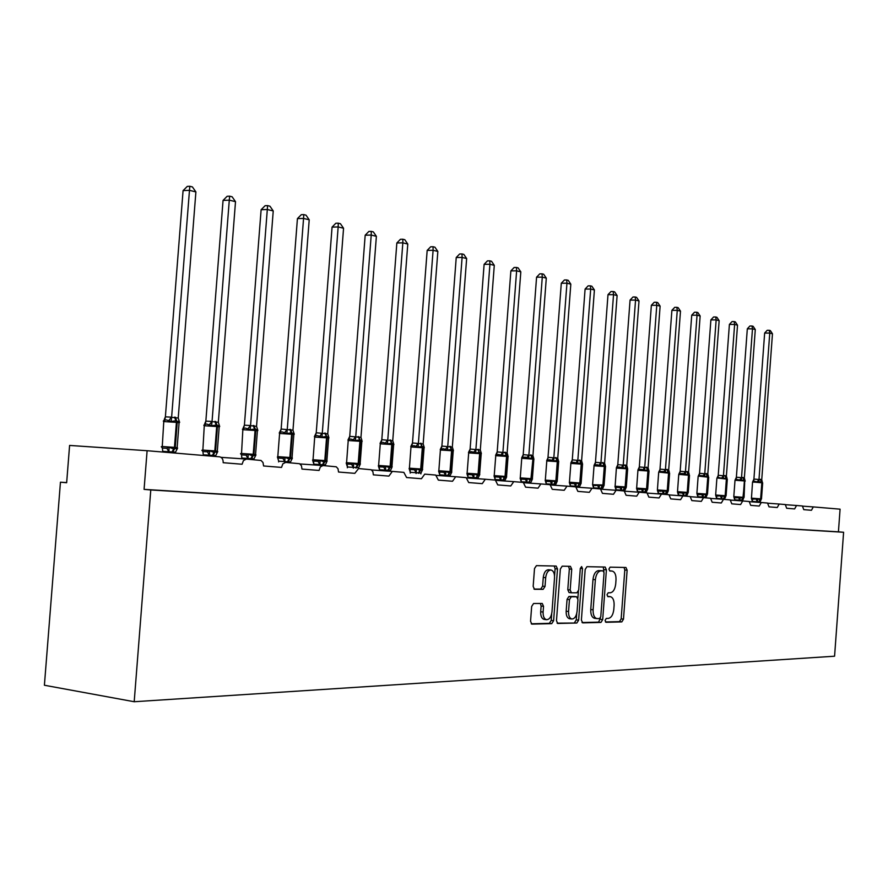 <?xml version="1.0" encoding="UTF-8"?>
<svg xmlns="http://www.w3.org/2000/svg" width="888" height="888" viewBox="0 0 888 888"><rect width="100%" height="100%" fill="white"/><g stroke="black" fill="none" stroke-linecap="round" stroke-linejoin="round"><path stroke-width="1.33" d="M605.083 620.39L605.993 622.299L621.822 621.9L623.487 619.147L627.128 570.229L625.951 567.488L610.111 567.154L608.913 569.064L609.767 571.006L612.165 571.073C614.862 571.872 616.139 574.814 616.006 579.897L615.706 584.015C615.018 589.321 613.208 592.252 610.267 592.784L608.202 592.784L607.004 594.716L607.825 596.647L610.378 596.669C613.009 597.513 614.252 600.421 614.108 605.394L613.797 609.512C613.12 614.829 611.299 617.793 608.358 618.392L606.282 618.437L605.083 620.39M533.577 603.507L531.657 606.46L530.547 621.245L531.812 624.12L551.748 623.642L553.613 620.723L557.498 568.953L556.177 566.056L536.43 565.645L534.509 568.531L533.166 586.391L534.498 589.31L543.145 589.343L545.032 586.446L545.687 577.666C546.375 572.738 548.14 570.185 550.993 570.007C553.468 570.74 554.645 573.326 554.534 577.766L551.97 611.91C551.248 617.027 549.406 619.613 546.453 619.68C544.1 618.88 542.99 616.339 543.101 612.054L543.534 606.326L542.246 603.452L533.577 603.507M843.6 532.267L150.782 489.954L134.199 701.731L834.576 656.21L843.6 532.267L838.427 531.845L840.081 509.168L813.286 506.915L811.466 510.278L803.773 509.656L802.408 505.994L796.547 505.494L794.638 508.913L786.679 508.269L785.27 504.551L779.198 504.04L777.244 507.514L769.008 506.848L767.543 503.052L761.271 502.519L759.24 506.06L750.715 505.361L749.206 501.509L742.701 500.954L740.603 504.551L731.79 503.84L730.214 499.9L723.476 499.334L721.311 502.985L712.176 502.253L710.533 498.246L703.551 497.657L701.32 501.376L691.841 500.599L690.131 496.525L682.894 495.915L680.574 499.689L670.751 498.901L668.975 494.738L661.46 494.105L659.063 497.957L648.851 497.125L647.008 492.884L639.149 492.218L636.718 496.148L626.107 495.293L624.186 490.964L616.083 490.276L613.497 494.272L602.464 493.373L600.466 488.955L592.03 488.245L589.343 492.318L577.877 491.386L575.779 486.879L566.999 486.136L564.213 490.287L552.269 489.321L550.083 484.704L540.859 483.927L538.039 488.167L525.585 487.157L523.298 482.45L513.764 481.64L510.744 485.958L497.746 484.904L495.36 480.097L485.314 479.243L482.262 483.649L468.698 482.561L466.2 477.633L455.699 476.745L452.525 481.252L438.35 480.108L435.719 475.058L424.73 474.137L421.434 478.732L406.604 477.533L403.851 472.372L392.341 471.406L388.9 476.101L373.36 474.847L372.893 471.661L371.195 469.741L358.552 468.553L354.812 473.348L338.528 472.028L338.028 468.764L336.241 466.799L322.977 465.545L320.313 466.944L319.07 470.451L301.976 469.075L301.443 465.734L299.567 463.714L285.636 462.404L282.839 463.836L281.54 467.421L263.581 465.967L263.014 462.537L261.039 460.461L246.398 459.085L243.445 460.561L242.091 464.235L223.188 462.704C223.21 459.329 222.022 457.376 219.625 456.832L147.108 450.716L69.597 445.432L66.656 482.728L60.451 482.195L66.667 482.584M581.385 620.101L582.75 622.877L600.965 622.421L602.686 619.613L606.404 569.852L605.183 567.055L586.946 566.677L585.181 569.463L581.385 620.101M576.845 623.021L557.697 623.476L556.476 620.657L560.35 569.008L562.193 566.167L570.429 566.344L571.728 569.219L570.174 589.965L571.428 592.807L576.889 592.807L578.687 589.987L580.297 568.52L581.607 566.577L582.495 568.564L578.632 620.157L576.845 623.021L557.131 623.154M150.782 489.954L144.078 489.377L147.108 450.716M144.078 489.377L838.427 531.845M134.199 701.731L44.4 685.247L60.451 482.195M608.225 596.447L609.978 596.636M609.978 570.851L611.888 571.051M605.427 621.966L619.48 621.622L621.156 618.869L624.797 569.985L624.053 567.443M603.895 571.606L603.274 567.01M582.017 622.544L598.612 622.133L600.443 617.87M599.578 618.581L600.788 616.616L604.051 572.849L603.196 570.906L600.932 570.862C597.924 571.339 596.07 574.292 595.36 579.698L593.106 609.812C592.973 614.774 594.216 617.704 596.836 618.581L599.578 618.581M600.876 570.662L603.141 570.895M594.771 618.337L594.483 618.303C591.852 617.415 590.609 614.496 590.753 609.534L592.995 579.442C593.706 574.048 595.559 571.106 598.568 570.618L600.776 570.662M571.361 592.784L569.042 592.54L567.787 589.71L569.341 568.975L568.52 566.3M578.399 591.33L577.877 598.246M576.723 613.619L576.257 619.868L578.632 620.157M568.564 611.51C568.442 615.728 569.519 618.226 571.794 618.991C574.614 618.903 576.379 616.361 577.078 611.377L577.966 599.589L576.59 596.769L571.262 596.792L569.452 599.633L568.564 611.51L566.167 611.233C566.056 615.44 567.132 617.937 569.408 618.703L569.685 618.736M574.414 596.525L576.59 596.769M566.167 611.233L567.066 599.367L568.875 596.514L574.214 596.503M574.458 622.732L576.257 619.868M544.366 619.424L544.044 619.38C541.691 618.581 540.57 616.039 540.692 611.765L541.125 606.038L540.392 603.452M550.993 570.007L548.584 569.763C545.731 569.93 543.956 572.483 543.278 577.411L545.687 577.666M533.954 589.055L540.725 589.077L542.612 586.18L543.278 577.411M554.545 575.946L555.089 568.709L554.245 566.011M531.235 623.787L549.35 623.343L551.204 620.435L551.714 613.741M752.425 499.189L757.808 498.834L759.984 499.822L761.482 498.923L758.885 502.042L752.314 501.332L751.448 498.379L752.425 499.189L752.314 501.332M761.482 498.912L762.67 482.839L755.066 482.184L752.547 482.062L751.448 498.379M762.67 482.806L761.327 481.64L759.029 482.24L753.745 481.152L752.669 481.829L753.956 479.054L761.738 479.786L772.471 333.777L769.763 333.1L758.996 479.398M764.657 333.044L767.221 330.281L769.263 330.303L769.763 333.1L764.657 333.044L753.912 479.065M760.073 502.442L760.128 501.809L758.885 502.042M757.32 502.242L757.364 501.676M752.236 501.875L752.269 501.309M757.808 498.834L757.364 501.565M760.128 501.809L760.949 499.955M758.996 479.498L759.029 482.24M761.738 479.786L762.248 481.651M769.263 330.303L770.351 330.58L772.471 333.777M745.276 481.019L744.233 479.864L744.732 480.952L735.009 480.253L733.799 496.614L736.607 497.902L740.292 497.302L742.535 498.312L744.077 497.391L744.732 480.952L742.868 498.335L744.077 497.391M743.134 477.466L744.233 479.864L741.536 480.441L736.196 479.331L735.109 480.02L736.418 477.2L744.355 477.944L755.288 329.548L752.48 328.849L741.524 477.544M747.319 328.804L749.938 325.996L751.992 326.018L752.48 328.849L747.319 328.804L736.374 477.211M742.701 500.954L730.724 500.099L742.668 500.954L742.701 500.321L734.709 499.822L733.865 496.847M739.815 500.754L739.848 500.188M734.676 500.388L734.709 499.822M740.292 497.302L739.859 500.077M742.701 500.321L743.556 498.423M741.513 477.644L741.536 480.441M744.355 477.944L744.877 479.875M751.992 326.018L753.113 326.296L755.288 329.548M716.694 496.092L722.199 495.715L724.497 496.747L726.084 495.815L723.387 499.034L716.605 498.301L715.706 495.26L716.694 496.092L716.605 498.301M725.119 475.557L727.305 479.198L726.229 477.988L723.465 478.577L718.07 477.444L716.971 478.155L718.303 475.291L726.384 476.046L737.517 325.175L734.62 324.464L723.454 475.624M729.403 324.42L732.067 321.567L734.154 321.578L734.62 324.464L729.403 324.42L718.07 477.444M724.652 499.433L724.708 498.79L723.387 499.034M721.711 499.211L721.755 498.656M716.527 498.834L716.561 498.279M722.199 495.715L721.766 498.545M724.708 498.79L725.596 496.836M723.443 475.735L723.465 478.577M726.384 476.046L726.939 478.033M734.154 321.578L735.308 321.867L737.517 325.175M696.936 493.861L699.689 494.705L703.485 494.072L705.838 495.127L706.515 494.083L707.481 494.183L708.724 477.289L708.136 477.178L706.881 494.117L706.204 495.16L707.481 494.183M708.735 477.256L707.259 476.012L704.772 476.645L703.252 475.757L699.311 475.502L698.212 476.223L699.578 473.304L707.803 474.081L719.147 320.657L716.15 319.913L704.772 473.648M710.888 319.88L713.597 316.983L715.706 316.994L716.15 319.913L710.888 319.88L699.533 473.315M706.049 497.868L706.093 497.213L697.846 496.714L696.925 493.617M703.007 497.613L701.842 494.738M697.757 497.247L697.802 496.692M703.485 494.072L703.052 496.958M706.093 497.213L707.015 495.193M704.761 473.759L704.772 476.645M707.803 474.081L708.38 476.135M715.706 316.994L716.905 317.294L719.147 320.657M678.488 492.773L682.461 493.051L684.115 492.374L686.546 493.451L687.223 492.385L688.233 492.496L685.436 495.826L678.388 495.049L677.489 491.919L678.488 492.773L678.432 495.06M688.233 492.474L689.51 475.302L681.229 474.581L678.754 474.458L677.489 491.919M681.729 473.471L678.809 474.225L680.197 471.262L688.589 472.05L700.144 315.984L697.047 315.218L685.447 471.606L683.893 473.737L681.729 473.471M691.73 315.185L694.494 312.243L696.614 312.243L697.047 315.218L691.73 315.185L680.153 471.273M686.79 496.237L686.846 495.582L685.436 495.826M689.51 475.269L688.367 474.048L688.877 475.191L687.601 492.418L685.048 495.793M687.234 471.539L688.367 474.048L685.436 474.647L683.893 473.737M684.115 492.374L683.693 495.315M686.846 495.582L687.812 493.484M685.436 471.717L685.436 474.647M688.589 472.05L689.188 474.17M696.614 312.243L697.857 312.554L700.144 315.984M666.866 494.561L666.91 493.883L658.341 493.362L657.386 490.187L660.184 491.275L664.069 490.62L666.577 491.719L667.254 490.631L668.309 490.753L669.608 473.26L668.953 473.138L667.654 490.664L666.966 491.752L668.275 490.986M669.619 473.215L668.431 471.972L665.412 472.583L663.847 471.661L659.828 471.406L658.718 472.15L660.139 469.142L668.686 469.941L680.486 311.144L677.267 310.345L665.445 469.486M671.894 310.334L674.714 307.337L676.856 307.337L677.267 310.345L671.894 310.334L659.828 471.406M663.602 494.283L663.647 493.717M664.069 490.62L663.647 493.606M666.91 493.883L667.909 491.741M665.434 469.597L665.412 472.583M668.686 469.941L669.33 472.15M676.856 307.337L678.143 307.659L680.486 311.144M646.22 492.818L646.275 492.13L637.529 491.597L636.552 488.333L639.36 489.477L643.312 488.8L645.887 489.921L646.575 488.822L647.53 489.432M649.028 470.884L647.785 469.83L644.677 470.44L640.87 469.23L637.917 470.007L639.36 466.944L648.085 467.754L660.117 306.127L656.776 305.306L644.721 467.288M651.359 305.306L654.234 302.253L656.399 302.253L656.776 305.306L651.359 305.306L639.316 466.955M642.845 492.529L642.89 491.963M644.355 492.352L645.887 489.921L647.663 489.188M643.312 488.8L642.89 491.841M646.275 492.13L647.274 489.965M644.71 467.399L644.677 470.44M648.085 467.754L648.74 470.007M656.399 302.253L657.731 302.586L660.117 306.127M624.819 491.186L624.886 490.32L615.95 489.765L614.962 486.446L615.95 487.346L620.057 487.634L621.789 486.924L624.442 488.056L625.141 486.935L626.295 487.068L627.65 468.942L626.917 468.809L625.563 486.968L624.852 488.1L626.295 487.312M627.683 468.686L626.384 467.599L623.176 468.22L619.325 466.988L616.35 467.787L617.826 464.657L626.728 465.501L639.005 300.932L635.553 300.089L623.243 465.012M630.069 300.089L633.011 296.981L635.198 296.981L635.553 300.089L630.069 300.089L617.782 464.679M621.323 490.72L621.367 490.132M621.789 486.924L621.378 490.021M624.886 490.32L625.896 488.134M623.232 465.123L623.176 468.22M626.728 465.501L627.383 467.765M635.198 296.981L636.574 297.325L639.005 300.932M602.63 489.321L602.697 488.433L593.539 487.856L592.562 484.482L595.415 485.658L599.467 484.97L602.197 486.125L602.908 484.981L604.118 485.114L603.84 485.825M592.607 484.726L602.908 484.981L604.295 466.478L594.017 465.789M605.561 466.4L604.195 465.29L600.887 465.911L596.98 464.668L593.994 465.49L595.493 462.304L604.584 463.159L617.116 295.549L613.53 294.672L600.965 462.648M607.991 294.683L610.988 291.519L613.197 291.519L613.53 294.672L607.991 294.683L595.448 462.315M599.012 488.833L599.056 488.245M600.632 488.644L602.197 486.125L604.14 485.381M599.467 484.97L599.067 488.123M602.697 488.433L603.718 486.224M600.954 462.77L600.887 465.911M604.584 463.159L605.25 465.445M613.197 291.519L614.64 291.875L617.116 295.549M579.609 487.368L579.675 486.48L570.362 485.903L569.33 482.45L570.329 483.394L574.503 483.683L576.29 482.939L579.109 484.127L579.831 482.961L581.107 483.094L582.517 464.291L581.696 464.147L580.286 482.994L579.564 484.171L581.152 483.361M582.606 464.024L581.163 462.892L577.744 463.525L573.792 462.248L570.784 463.092L572.272 459.862L581.607 460.717L594.405 289.965L590.675 289.044L577.844 460.206M585.092 289.077L588.145 285.858L590.376 285.847L590.675 289.044L585.092 289.077L572.272 459.862M575.846 486.879L574.503 483.683M576.29 482.939L575.901 486.158M579.675 486.48L580.708 484.238M577.833 460.328L577.744 463.525M581.607 460.717L582.273 463.048M590.376 285.847L591.863 286.214L594.405 289.965M555.699 485.336L555.766 484.448L546.253 483.86L545.199 480.341L546.198 481.296L550.416 481.585L552.225 480.83L555.144 482.051L555.866 480.852L557.209 481.007L556.798 481.862M558.763 461.56L557.242 460.406L553.712 461.05L549.705 459.751L546.675 460.617L548.251 457.309L557.742 458.197L570.817 284.16L566.944 283.205L553.835 457.653M561.305 283.25L564.424 279.964L566.677 279.953L566.944 283.205L561.305 283.25L547.807 459.784M551.781 485.059L551.837 484.238M546.198 481.296L546.176 484.382M553.546 484.659L555.144 482.051L557.276 481.274M552.225 480.83L551.848 484.115M555.766 484.448L556.82 482.184M553.823 457.786L553.712 461.05M557.742 458.197L558.419 460.55M566.677 279.953L568.231 280.331L570.817 284.16M530.846 483.227L530.924 482.328L521.201 481.74L520.113 478.155L521.112 479.12L525.374 479.409L527.217 478.643L530.225 479.886L530.957 478.665L532.367 478.821L533.843 459.285L532.922 459.118L531.446 478.71L530.713 479.931L532.467 479.098M524.675 457.142L521.633 458.03L523.243 454.656L532.933 455.566L546.298 278.133L542.279 277.145L528.882 455.011L527.028 457.442L524.675 457.142M536.574 277.189L539.771 273.848L542.046 273.826L542.279 277.145L536.574 277.189L523.199 454.678M526.773 482.939L526.839 482.117M533.977 459.007L532.378 457.82L532.922 459.118L530.957 478.665L520.268 477.877L520.224 478.599M531.179 454.967L532.378 457.82L528.737 458.463L527.028 457.442M527.217 478.643L526.839 481.984M530.924 482.328L531.99 480.042M528.871 455.144L528.737 458.463M532.933 455.566L533.633 457.964M542.046 273.826L543.656 274.226L546.298 278.133M505.006 481.03L505.083 480.142L495.138 479.531L494.028 475.868L495.027 476.856L499.322 477.156L501.198 476.368L504.306 477.633L505.061 476.39L506.537 476.556L505.994 477.555M508.214 456.343L506.526 455.133L502.752 455.788L498.634 454.445L495.582 455.344L497.225 451.903L507.137 452.836L520.812 271.861L516.627 270.829L502.919 452.27M510.866 270.896L514.13 267.488L516.439 267.466L516.627 270.829L510.866 270.896L497.18 451.925M500.765 480.73L500.832 479.909M495.027 476.856L495.049 480.064M502.675 480.364L504.306 477.633L506.66 476.845M501.198 476.368L500.843 479.775M505.083 480.142L506.438 477.367M502.908 452.392L502.752 455.788M507.137 452.836L507.847 455.267M516.439 267.466L518.104 267.876L520.812 271.861M478.11 478.743L478.188 477.855L468.009 477.222L466.877 473.493L467.865 474.503L472.216 474.803L474.114 473.992L477.333 475.291L478.088 474.026L479.642 474.203L481.185 453.868L480.164 453.679L478.621 474.07L477.866 475.335L479.809 474.492M481.385 453.579L479.609 452.325L475.713 452.991L471.528 451.626L468.464 452.558L470.152 449.051L480.297 449.994L494.283 265.334L489.932 264.258L475.901 449.406M484.115 264.347L487.457 260.872L489.776 260.839L489.932 264.258L484.115 264.347L470.107 449.062M473.693 478.432L473.759 477.611M467.909 478.022L467.965 477.2M474.114 473.992L473.77 477.478M478.188 477.855L479.531 475.091M475.89 449.528L475.713 452.991M480.297 449.994L481.241 453.013M489.776 260.839L491.519 261.272L494.283 265.334M450.094 476.357L450.161 475.469L439.76 474.836L438.594 471.017L439.582 472.039L443.967 472.349L445.898 471.517L449.228 472.849L449.994 471.561L451.637 471.75L450.96 472.86M453.446 450.693L451.57 449.417L447.53 450.083L443.29 448.684L440.215 449.639L441.891 446.076L452.325 447.041L466.644 258.53L462.104 257.42L447.741 446.42M456.232 257.52L459.651 253.979L462.004 253.935L462.104 257.42L456.232 257.52L441.891 446.076M445.499 476.035L445.554 475.213M439.649 475.624L439.715 474.814M447.563 475.691L449.228 472.849L451.826 472.039M445.898 471.517L445.565 475.08M450.161 475.469L451.515 472.727M447.73 446.553L447.53 450.083M452.325 447.041L453.28 450.05M462.004 253.935L463.814 254.379L466.644 258.53M420.89 473.87L420.956 472.993L410.289 472.338L409.102 468.442L410.078 469.486L414.507 469.785L416.472 468.942L419.924 470.307L420.701 468.986L422.433 469.186L421.689 470.363M424.32 447.685L422.333 446.375L418.148 447.041L413.841 445.621L410.767 446.609L412.531 442.957L423.165 443.956L437.84 251.448L433.1 250.283L418.392 443.312M427.172 250.405L430.68 246.786L433.044 246.731L433.1 250.283L427.172 250.405L412.487 442.968M416.084 473.537L416.15 472.727M410.189 473.115L410.245 472.305M418.237 473.215L419.924 470.307L422.666 469.486M416.472 468.942L416.15 472.583M420.956 472.993L422.288 470.263M418.381 443.445L418.148 447.041M423.165 443.956L424.109 446.953M433.044 246.731L434.942 247.208L437.84 251.448M390.409 471.273L390.476 470.407L379.542 469.73L378.321 465.756L379.298 466.811L383.76 467.121L385.769 466.256L389.344 467.654L390.132 466.3L391.963 466.511L391.186 467.721M393.928 444.544L391.819 443.201L387.479 443.878L383.117 442.435L381.23 442.468L380.031 443.445L381.84 439.704L392.74 440.737L407.781 244.056L402.841 242.835L387.756 440.06M396.847 242.979L400.444 239.283L402.83 239.227L402.841 242.835L396.847 242.979L381.796 439.726M385.392 470.918L385.459 470.118M379.442 470.507L379.498 469.708M387.634 470.618L389.344 467.654L392.219 466.822M385.769 466.256L385.459 469.974M390.476 470.407L391.797 467.699M387.734 440.204L387.479 443.878M392.74 440.737L393.673 443.711M402.83 239.227L404.806 239.716L407.781 244.056M358.574 468.553L358.641 467.699L347.43 466.999L346.176 462.937L347.141 464.024L351.648 464.324L353.679 463.447L357.409 464.879L358.186 463.503L360.139 463.725L361.838 441.591L360.517 441.347L358.819 463.558L358.031 464.935L360.428 464.036M362.182 441.269L359.951 439.882L355.433 440.57L351.015 439.094L349.051 439.16L347.93 440.137L349.739 436.33L360.961 437.373L376.379 236.33L371.217 235.054L355.744 436.674M365.179 235.22L368.864 231.446L371.273 231.38L371.217 235.054L365.179 235.22L349.739 436.33M353.324 468.187L353.391 467.399M347.33 467.776L347.386 466.977M353.679 463.447L353.402 467.255M358.641 467.699L359.94 465.012M355.733 436.818L355.433 440.57M360.961 437.373L361.882 440.337M371.273 231.38L373.337 231.89L376.379 236.33M325.286 465.745L325.352 464.868L313.853 464.158L312.565 459.995L313.519 461.105L318.059 461.416L320.135 460.506L323.998 461.982L324.797 460.572L326.862 460.805L326.074 462.049M328.993 437.84L326.629 436.408L321.933 437.107L317.449 435.608L315.484 435.675L314.363 436.674L316.272 432.778L327.739 433.855L343.556 228.249L338.161 226.928L322.289 433.133M332.068 227.117L335.842 223.254L338.284 223.177L338.161 226.928L332.068 227.117L316.228 432.789M319.802 465.334L319.869 464.557M313.753 464.912L313.808 464.135M322.255 465.09L323.998 461.982L327.195 461.127M320.135 460.506L319.869 464.402M325.352 464.868L326.629 462.215M322.266 433.277L321.933 437.107M327.739 433.855L328.649 436.796M338.284 223.177L340.437 223.721L343.556 228.249M290.443 462.803L290.52 461.915L278.71 461.183L277.389 456.92L278.355 458.064L282.917 458.363L285.015 457.431L289.044 458.952L289.843 457.498L292.041 457.753L291.242 459.018M292.973 430.169L294.25 434.254L291.752 432.789L286.868 433.488L282.317 431.957L280.342 432.023L279.232 433.055L281.196 429.059L292.973 430.169L309.213 219.802L303.563 218.415L287.257 429.415M297.425 218.626L301.298 214.685L303.752 214.596L303.563 218.415L297.425 218.626L281.141 429.082M284.715 462.337L284.771 461.571M278.61 461.915L278.666 461.15M287.268 462.126L289.044 458.952L292.418 458.086L290.52 461.915M285.015 457.431L284.782 461.427M287.246 429.57L286.868 433.488M303.752 214.596L306.005 215.162L309.213 219.802M240.526 453.701L241.58 454.889L246.076 455.156L248.218 454.212L252.414 455.766L253.224 454.29L255.566 454.556L254.745 455.844M267.577 205.605L267.31 209.49L261.116 209.734L265.101 205.705L267.577 205.605L269.941 206.194L273.238 210.956L267.31 209.49L250.538 425.685L256.543 426.318L257.864 430.491L255.211 428.982L250.127 429.692L245.499 428.127L243.523 428.205L242.424 429.27M261.116 209.734L244.4 425.197L250.549 425.53L248.152 428.46M273.238 210.956L256.543 426.318M244.1 428.116L243.212 427.861L244.4 425.197L243.523 428.205M253.946 459.729L254.024 458.807L241.891 458.053L241.536 454.934L241.791 458.774M247.941 459.218L247.996 458.452M250.627 459.029L252.414 455.766L255.977 454.889L254.024 458.807M248.218 454.212L248.007 458.297M250.538 425.685L250.127 429.692M201.876 450.316L203.008 451.57L207.437 451.803L209.624 450.838L213.986 452.436L214.807 450.915L217.305 451.204L216.483 452.514M229.637 196.17L229.293 200.144L223.055 200.411L227.139 196.292L229.637 196.17L232.123 196.792L235.509 201.665L229.293 200.144L212.043 421.611L218.337 422.277L219.702 426.551L216.883 424.997L211.577 425.718L206.882 424.109L204.906 424.198L203.818 425.285M223.055 200.411L205.85 421.123L212.054 421.456M235.509 201.665L218.337 422.277M205.905 421.101L205.294 423.854L204.717 423.743L205.85 421.123M215.673 456.499L215.751 455.566L203.274 454.789L202.941 451.67L203.274 454.789M209.368 455.966L209.424 455.178M203.174 455.444L203.23 454.756M212.177 455.777L213.986 452.436L217.76 451.548L215.751 455.566M209.624 450.838L209.435 455.022M212.043 421.611L211.577 425.718M161.283 446.764L162.482 448.074L166.855 448.285L169.075 447.286L173.637 448.928L174.459 447.374L177.134 447.685L176.301 449.017M179.565 422.078L175.835 420.723L171.095 421.534L166.334 419.902L164.358 419.991L163.281 421.112M183.072 190.62L187.29 186.402L189.799 186.269L171.606 417.327L178.222 418.026L195.893 191.919L189.355 190.31L183.072 190.62L165.379 416.838L171.617 417.171M165.423 416.816L164.857 419.525L164.291 419.391L165.379 416.838M175.48 453.102L175.558 452.147L162.726 451.348L162.415 448.251L162.726 451.348M168.853 452.547L168.92 451.748M162.626 452.025L162.682 451.315M171.806 452.358L173.637 448.928L177.622 448.029L175.558 452.147M169.075 447.286L168.92 451.581M171.606 417.327L171.095 421.534M178.222 418.026L179.631 422.422M189.799 186.269L192.407 186.924L195.893 191.919M221.068 457.342L246.398 459.085M322.81 465.545L300.033 463.958L322.977 465.545M392.341 471.406L371.573 469.952L392.407 471.406M455.699 476.745L436.696 475.413L455.799 476.756M485.314 479.243L467.11 477.966L485.403 479.254M513.675 481.64L496.226 480.408L513.764 481.64M540.859 483.927L524.109 482.75L540.936 483.938M566.933 486.136L550.849 484.992L566.999 486.136M591.963 488.245L576.501 487.146L591.996 488.245M616.017 490.276L601.154 489.221L616.05 490.276M639.149 492.218L624.841 491.208L639.171 492.23M661.416 494.105L647.63 493.118L661.438 494.105M669.563 494.96L682.894 495.915L669.563 494.96M703.518 497.657L690.698 496.736L703.551 497.657M723.443 499.334L711.066 498.446L723.476 499.334M761.227 502.519L749.694 501.698L761.271 502.519M768.009 503.23L779.187 504.04L768.009 503.23M785.714 504.717L796.525 505.494L785.714 504.717M802.841 506.16L813.297 506.915L802.841 506.16M624.797 569.985L627.128 570.229M621.156 618.869L623.487 619.147M619.48 621.622L621.822 621.9M604.051 569.608L606.404 569.852M600.332 619.336L602.686 619.613M598.612 622.133L600.965 622.421M598.568 570.618L600.932 570.862M592.995 579.442L595.36 579.698M590.753 609.534L593.106 609.812M569.341 568.975L571.728 569.219M567.787 589.71L570.174 589.965M580.308 568.342L582.495 568.564M568.875 596.514L571.262 596.792M567.066 599.367L569.452 599.633M541.125 606.038L543.534 606.326M540.692 611.765L543.101 612.054M542.612 586.18L545.032 586.446M540.725 589.077L543.145 589.343M555.089 568.709L557.498 568.953M551.204 620.435L553.613 620.723M549.35 623.343L551.748 623.642M751.359 498.157L760.639 498.834L761.826 482.717L760.228 479.287M760.561 479.32L762.148 482.75L760.972 498.856L758.563 502.009M756.243 499.456L757.32 501.687M753.956 479.054L753.745 481.152M758.963 479.376L757.575 481.396M733.799 496.614L743.189 497.302L744.399 480.919L742.79 477.433M741.091 500.532L742.868 498.335L741.425 500.566M734.853 497.669L734.753 499.833M738.705 497.935L739.804 500.199M736.418 477.2L736.196 479.331M741.48 477.522L740.059 479.576M716.882 478.388L715.65 495.016L725.163 495.715L726.384 479.065L717.016 477.944M724.763 475.524L726.739 479.098L725.507 495.748L723.032 499.012M720.59 496.37L721.711 498.668M723.409 475.613L721.966 477.7M698.146 476.456L696.891 493.373L706.515 494.083L707.769 477.145L698.234 476.09M706.493 473.582L707.769 477.145L706.127 473.537M704.362 497.424L706.204 495.16L704.728 497.458M697.913 494.461L697.846 496.714M699.578 473.304L699.311 475.502M704.739 473.626L703.252 475.757M677.477 491.675L687.223 492.385L688.5 475.158L686.857 471.495M682.461 493.051L683.638 495.437M680.197 471.262L679.919 473.493M657.386 489.932L667.254 490.631L668.564 473.104L658.741 472.083M667.288 469.419L668.564 473.104L666.899 469.375M665.057 494.105L666.577 491.719L665.456 494.139M658.374 491.031L658.341 493.362M662.393 491.308L663.602 493.739M665.401 469.463L663.847 471.661M636.574 488.1L646.575 488.822L647.907 470.973L637.906 470.296M647.685 488.922L649.006 471.14L648.307 471.017L646.986 488.855L644.755 492.385M646.63 467.221L648.307 471.017L646.231 467.188M637.54 489.221L637.529 491.597M641.602 489.51L642.845 491.974M639.36 466.944L639.027 469.241M644.677 467.266L643.09 469.497M615.007 486.213L625.141 486.935L626.495 468.764L616.361 468.087M625.219 464.957L626.495 468.764L624.808 464.912M622.888 490.531L624.442 488.056L623.309 490.565M615.95 487.346L615.95 489.765M620.057 487.634L621.323 490.143M617.826 464.657L617.471 467.01M623.198 464.99L621.578 467.266M604.118 485.092L605.494 466.655L604.728 466.522L603.341 485.026L601.065 488.689M603.019 462.593L604.728 466.522L602.586 462.548M593.561 485.403L593.584 487.867M597.702 485.692L599.012 488.256M595.493 462.304L595.115 464.69M600.921 462.637L599.256 464.946M569.43 482.217L579.831 482.961L581.252 464.102L570.84 463.403M579.975 460.151L581.252 464.102L579.531 460.106M577.533 486.691L579.109 484.127L577.988 486.735M570.329 483.394L570.362 485.903M572.327 459.851L571.905 462.282M577.799 460.184L576.09 462.537M545.321 480.108L555.866 480.852L557.309 461.627L546.764 460.928M557.209 480.974L558.641 461.838L557.786 461.682L556.343 480.896L554.012 484.704M556.055 457.609L557.786 461.682L555.577 457.564M550.416 481.585L551.792 484.249M553.79 457.642L552.036 460.04M520.268 477.911L521.744 458.363M530.691 454.922L532.434 459.063L521.744 458.297L521.844 457.542M528.604 482.55L530.225 479.886L529.104 482.595M521.112 479.12L521.201 481.74M525.374 479.409L526.784 482.129M523.243 454.656L522.766 457.187M494.205 475.624L505.061 476.39L506.571 456.399L495.715 455.688M506.537 476.534L508.036 456.632L507.07 456.454L505.561 476.434L503.185 480.397M505.316 452.225L507.07 456.454L504.806 452.17M499.322 477.156L500.788 479.92M497.225 451.903L496.714 454.478M502.874 452.247L501.021 454.734M467.088 473.249L478.088 474.026L479.631 453.624L468.631 452.902M478.388 449.361L479.631 453.624L477.866 449.306M475.679 478.077L477.866 475.335L476.212 478.121M467.865 474.503L468.009 477.222M472.216 474.803L473.715 477.622M470.152 449.051L469.597 451.67M475.846 449.384L473.948 451.925M440.57 448.906L441.192 448.773L440.415 449.927L438.839 470.74L449.994 471.561L451.581 450.727L440.415 450.005M451.637 471.717L453.213 450.993L452.125 450.793L450.549 471.606L448.107 475.746M450.338 446.387L452.125 450.793L449.794 446.331M439.582 472.039L439.76 474.836M443.967 472.349L445.51 475.235M441.947 446.065L441.347 448.729M447.696 446.398L445.743 448.995M409.368 468.187L420.701 468.986L422.322 447.719L410.989 446.975M422.444 469.153L424.053 447.996L422.899 447.774L421.278 469.042L418.814 473.26M421.101 443.279L422.322 447.719L420.524 443.223M410.078 469.486L410.289 472.338M414.507 469.785L416.095 472.738M412.531 442.957L411.899 445.676M418.337 443.29L416.328 445.943M381.23 442.468L380.297 443.734L378.632 465.456L390.132 466.3L391.786 444.566L380.297 443.822M391.963 466.478L393.617 444.866L392.385 444.633L390.731 466.355L388.234 470.673M390.576 440.048L392.385 444.633L389.976 439.982M379.298 466.811L379.542 469.73M383.76 467.121L385.403 470.129M381.84 439.704L381.163 442.49M387.701 440.037L385.625 442.746M346.52 462.681L358.186 463.503L359.895 441.281L348.229 440.526M358.708 436.663L360.517 441.347L358.075 436.596M355.677 467.921L357.409 464.879L358.031 464.935L356.299 467.976M347.141 464.024L347.43 466.999M351.648 464.324L353.335 467.41M349.794 436.319L349.051 439.16M355.7 436.652L353.557 439.416M312.953 459.74L324.797 460.572L326.551 437.84L314.696 437.074M326.873 460.761L328.604 438.173L327.206 437.906L325.452 460.628L322.91 465.146M325.374 433.122L327.206 437.906L324.719 433.055M313.519 461.105L313.853 464.158M318.059 461.416L319.813 464.568M316.272 432.778L315.484 435.675M322.233 433.1L320.024 435.93M277.811 456.654L289.843 457.498L291.641 434.243L279.609 433.466M292.052 457.709L293.828 434.598L292.33 434.321L290.531 457.564L287.956 462.193M290.498 429.415L292.33 434.321L291.641 434.243L289.81 429.348M277.822 458.153L278.71 461.183M282.917 458.363L284.715 461.594M281.196 429.059L280.342 432.023M287.213 429.392L284.926 432.278M240.992 453.424L253.224 454.29L255.067 430.48L242.835 429.692M255.566 454.501L257.398 430.858L255.788 430.547L253.946 454.345L251.348 459.085M253.946 425.541L255.788 430.547L255.067 430.48L253.224 425.463M241.458 454.856L242.846 429.57L244.122 428.116M246.076 455.156L247.952 458.474M202.375 450.038L214.807 450.915L216.705 426.518L204.273 425.729M217.305 451.148L219.192 426.928L217.46 426.595L215.562 450.982L212.942 455.844M215.618 421.467L217.46 426.595L216.705 426.518L214.863 421.389M202.786 451.493L204.284 425.596L205.639 424.098L204.906 424.198M207.437 451.803L209.379 455.2M211.999 421.423L209.568 424.453M161.827 446.486L174.459 447.374L176.423 422.366L163.769 421.556M177.145 447.619L179.076 422.81L177.212 422.444L175.258 447.441L172.605 452.425M175.358 417.194L177.212 422.444L176.423 422.366L174.57 417.116M162.171 447.974L163.781 421.423L165.235 419.88L164.358 419.991M166.855 448.285L168.864 451.759M171.573 417.138L169.042 420.246M221.079 457.353L246.165 459.085M608.025 596.403L610.178 596.647M609.812 570.829L612.165 571.073M600.843 570.662L603.196 570.906M594.483 618.303L596.836 618.581M569.042 592.54L571.428 592.807M569.408 618.703L571.794 618.991M574.347 596.514L576.656 596.769M544.044 619.38L546.453 619.68M727.305 479.198L726.084 495.804M658.685 472.394L657.386 490.187M637.961 469.863L636.618 488.544M616.427 467.576L615.084 486.768M626.084 487.679L626.295 487.068M592.64 484.226L594.094 465.201M605.427 466.056L605.505 466.611M570.917 462.748L569.397 482.761M582.406 463.591L582.517 464.246M580.763 483.882L581.107 483.094M546.853 460.195L545.276 480.719M558.508 461.05L558.652 461.782M533.666 458.419L533.843 459.229M531.89 479.753L532.367 478.821M495.837 454.778L494.161 476.39M507.825 455.688L508.047 456.565M468.764 451.903L467.044 474.103M480.941 452.847L481.196 453.801M479.043 475.258L479.642 474.203M438.839 470.74L438.783 471.717M452.936 449.905L453.224 450.915M411.166 445.787L411.854 445.687L411 446.897L409.335 469.23M423.731 446.831L424.053 447.907M378.632 465.456L378.599 466.633M393.262 443.634L393.628 444.777M381.218 442.479L380.497 442.524M349.239 439.116L348.229 440.426L346.498 463.925M361.449 440.304L361.849 441.503M359.351 464.946L360.139 463.725M349.228 439.127L348.462 439.105M314.974 435.542L315.784 435.62L314.707 436.974L312.942 461.105M328.183 436.818L328.616 438.073M278.355 458.064L277.811 456.599L279.609 433.355L280.797 431.957L279.931 431.79M293.373 433.178L293.839 434.487M256.91 429.37L257.409 430.736M218.67 425.374L219.203 426.795M178.532 421.19L179.099 422.666"/></g></svg>
